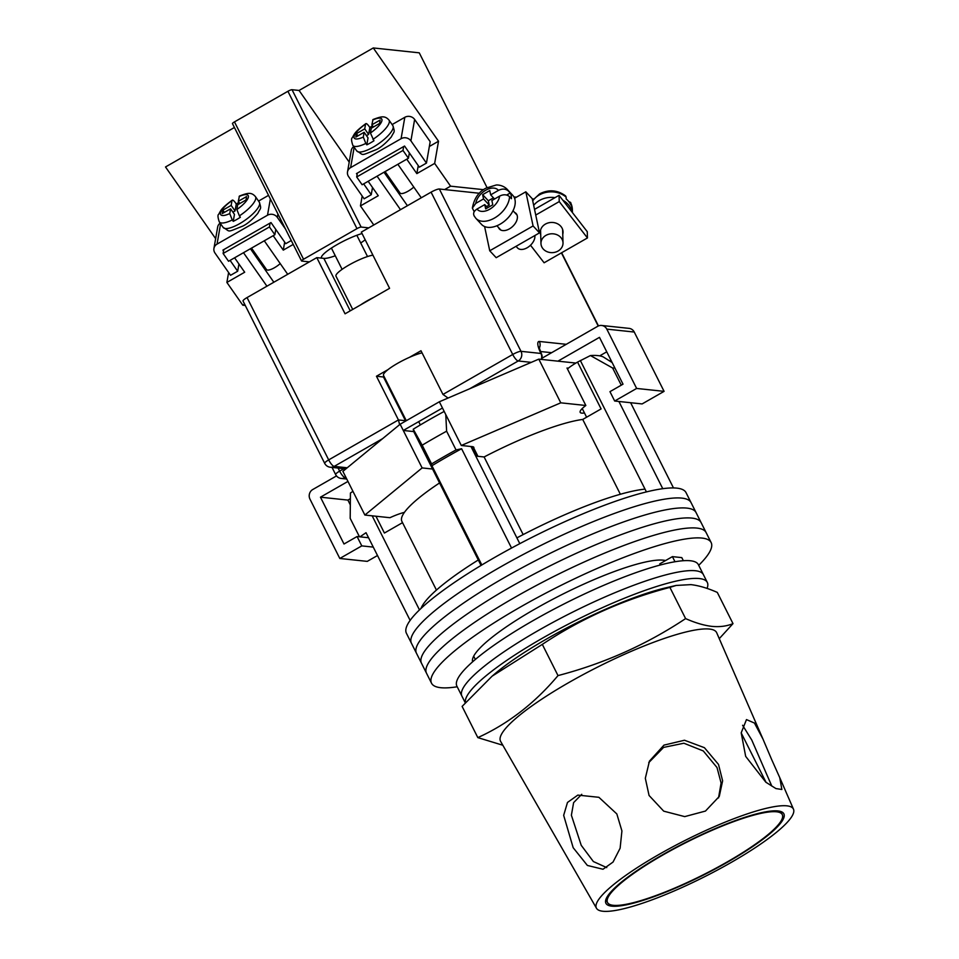 <?xml version="1.0" encoding="UTF-8"?>
<svg xmlns="http://www.w3.org/2000/svg" width="959" height="959" viewBox="0 0 959 959"><rect width="100%" height="100%" fill="white"/><g stroke="black" fill="none" stroke-linecap="round" stroke-linejoin="round"><path stroke-width="1.44" d="M698.703 565.319A156.497 29.238 153.3 0 0 711.146 542.566L691.055 502.612A156.497 29.238 153.3 0 0 681.849 498.117A156.497 29.238 153.3 0 0 518.543 556.975A156.497 29.238 153.3 0 0 411.435 643.249L406.412 633.252A156.497 29.238 153.3 0 1 513.521 546.99A156.497 29.238 153.3 0 1 676.826 488.131A156.497 29.238 153.3 0 1 686.033 492.626L691.055 502.612A156.497 29.238 153.3 0 0 681.849 498.117A156.497 29.238 153.3 0 0 518.543 556.975A156.497 29.238 153.3 0 0 411.435 643.249L416.458 653.235A156.497 29.238 153.3 0 1 523.578 566.961A156.497 29.238 153.3 0 1 686.872 508.102A156.497 29.238 153.3 0 0 523.578 566.961A156.497 29.238 153.3 0 0 416.458 653.235L421.481 663.22A156.497 29.238 153.3 0 1 528.601 576.958A156.497 29.238 153.3 0 1 691.895 518.1A156.497 29.238 153.3 0 0 528.601 576.958A156.497 29.238 153.3 0 0 421.481 663.22L426.503 673.218A156.497 29.238 153.3 0 1 533.624 586.944A156.497 29.238 153.3 0 1 696.917 528.085A156.497 29.238 153.3 0 0 533.624 586.944A156.497 29.238 153.3 0 0 426.503 673.218L431.526 683.204A156.497 29.238 153.3 0 0 440.732 687.699A156.497 29.238 153.3 0 0 457.215 686.776M696.078 512.597A156.497 29.238 153.3 0 0 686.872 508.102A156.497 29.238 153.3 0 1 696.078 512.597M701.101 522.583A156.497 29.238 153.3 0 0 691.895 518.1A156.497 29.238 153.3 0 1 701.101 522.583M706.124 532.581A156.497 29.238 153.3 0 0 696.917 528.085A156.497 29.238 153.3 0 1 706.124 532.581M665.57 560.547A110.261 20.595 153.3 0 0 663.352 560.176A110.261 20.595 153.3 0 0 549.795 600.849A110.261 20.595 153.3 0 0 472.595 661.83M711.146 542.566A156.497 29.238 153.3 0 0 701.94 538.071A156.497 29.238 153.3 0 0 538.646 596.93A156.497 29.238 153.3 0 0 431.526 683.204M614.887 368.016A157.923 29.501 153.3 0 0 612.633 368.016L590.444 355.549A145.097 27.104 -26.7 0 1 603.223 356.904L612.142 362.55M621.276 385.182L612.633 368.016M352.936 491.32L350.431 493.034L350.191 518.351L359.469 536.776M567.452 368.927A23.124 4.316 -26.7 0 1 577.546 362.094L590.444 355.549M359.985 536.824L366.026 532.701L410.128 620.389M481.826 564.971L431.922 465.738A149.388 27.907 -26.7 0 1 461.603 448.74L511.543 548.045M630.626 402.72L673.482 487.939M618.903 401.473L662.765 488.694M472.044 446.618L476.863 456.196L484.115 456.963A110.261 20.595 -26.7 0 1 582.724 419.443L601.089 408.918L577.546 362.094M375.952 516.23L384.415 533.036L402.54 522.655M436.441 590.073L401.869 521.336A110.261 20.595 -26.7 0 1 439.57 482.94M470.941 446.498L516.889 537.867A135.159 25.246 -26.7 0 1 645.011 489.114L646.426 491.907M516.889 537.867L519.802 543.657M445.767 414.576L446.618 431.19A157.923 29.501 153.3 0 0 422.176 445.192L413.245 429.2A145.097 27.104 -26.7 0 1 444.185 411.435M431.922 465.738L431.598 463.928A157.923 29.501 -26.7 0 1 456.04 449.927L446.618 431.19M456.04 449.927L461.603 448.74M580.327 360.5L645.011 489.114M420.977 608.474A135.159 25.246 -26.7 0 1 478.301 559.972L481.058 565.438M372.164 515.822L419.479 609.9M431.598 463.928L422.176 445.192M478.301 559.972L413.617 431.358L413.245 429.2M620.353 494.257L582.724 419.443M523.158 534.595L484.115 456.963M707.047 588.418A135.159 25.246 153.3 0 0 707.31 582.437L703.391 574.633A135.159 25.246 153.3 0 0 695.431 570.749A135.159 25.246 153.3 0 0 554.41 621.588A135.159 25.246 153.3 0 0 461.902 696.09L456.868 686.105A135.159 25.246 153.3 0 1 549.387 611.59A135.159 25.246 153.3 0 1 690.408 560.763A135.159 25.246 153.3 0 1 698.368 564.647L703.391 574.633A135.159 25.246 153.3 0 0 695.431 570.749A135.159 25.246 153.3 0 0 554.41 621.588A135.159 25.246 153.3 0 0 461.902 696.09L465.271 702.791M683.359 560.715L681.801 557.623L672.415 556.628L659.78 563.868L660.343 564.995M707.31 582.437A135.159 25.246 153.3 0 0 699.363 578.553A135.159 25.246 153.3 0 0 561.387 627.761A135.159 25.246 153.3 0 0 465.403 702.647M672.415 556.628L674.992 561.746M473.854 448.177A23.472 4.387 153.3 0 0 473.83 447.338A23.472 4.387 153.3 0 0 472.451 446.666L461.303 445.479L560.775 402.828L585.841 405.489A26.672 4.987 153.3 0 0 580.171 412.346A26.672 4.987 153.3 0 0 581.741 413.113A26.672 4.987 153.3 0 0 584.463 412.969M404.41 512.37A26.672 4.987 153.3 0 0 389.929 517.704L364.876 515.055L422.128 467.92L432.569 469.035M364.876 515.055L342.89 471.349L400.143 424.226L439.33 401.785L538.802 359.134L575.891 363.065M461.303 445.479L442.471 408.019L403.283 430.471L400.143 424.226M442.471 408.019L439.33 401.785M568.351 368.172L566.997 368.028L585.841 405.489M560.775 402.828L538.802 359.134M422.128 467.92L403.283 430.471L413.725 431.574M347.961 481.418L320.462 497.182L344.005 544.005L357.072 536.525L368.556 537.735M350.359 498.68L347.901 500.095L320.462 497.182M347.901 500.095L350.299 504.854M373.267 547.109L361.783 545.887L357.072 536.525M377.498 555.513L367.261 561.375L339.81 558.474L361.783 545.887M339.81 558.474L309.985 499.159A7.109 6.713 -83.9 0 1 312.778 489.51L336.513 475.916M557.91 361.159L599.471 337.352L623.014 384.175L609.96 391.656L614.671 401.03L636.632 388.443L606.807 329.129A7.109 6.713 -83.9 0 0 597.733 326.288L541.979 358.222M599.699 355.861L606.747 351.821M636.632 388.443L664.084 391.356L634.247 332.042L606.807 329.129M664.084 391.356L642.11 403.931L614.671 401.03M601.617 325.461L629.056 328.374A7.109 6.713 96.1 0 1 634.247 332.042M406.292 420.701L383.516 375.425A24.898 4.651 -26.7 0 1 396.57 363.929A24.898 4.651 -26.7 0 1 422.044 352.852M372.907 255.154A22.764 4.256 153.3 0 0 349.16 264.912A22.764 4.256 153.3 0 0 335.962 276.132L352.708 309.433M373.938 297.278A22.764 4.256 153.3 0 0 360.716 304.842M562.765 234.272A11.376 9.746 178.3 0 0 563.053 231.85A11.376 9.746 178.3 0 0 556.939 223.507A11.376 9.746 178.3 0 0 545.407 224.094A11.376 9.746 178.3 0 0 540.301 232.522A11.376 9.746 178.3 0 0 540.72 234.919M559.241 201.582L587.447 237.952L587.268 231.694L559.049 195.336L559.241 201.582L535.733 215.056M559.049 195.336L534.523 209.386M530.507 245.228L544.113 262.778L587.447 237.952M532.629 200.419L539.653 193.838C548.836 189.235 557.491 189.942 565.606 195.936L566.122 197.086A21.338 18.269 178.3 0 0 539.27 194.965A21.338 18.269 178.3 0 0 532.724 200.875M545.923 235.387A11.028 9.434 178.3 0 0 540.972 243.538A11.028 9.434 178.3 0 0 546.894 251.618A11.028 9.434 178.3 0 0 558.066 251.042A11.028 9.434 178.3 0 0 563.017 242.891A11.028 9.434 178.3 0 0 557.095 234.811A11.028 9.434 178.3 0 0 545.923 235.387M533.672 205.334A21.338 18.269 -1.7 0 1 539.438 200.479A21.338 18.269 -1.7 0 1 555.033 197.638M562.873 200.251A21.338 18.269 -1.7 0 1 572.199 212.275M566.122 197.086L566.182 198.933A21.338 18.269 -1.7 0 1 570.881 204.986L570.677 202.469L568.747 201.57M514.647 212.49A11.376 7.109 137 0 1 516.11 213.533A11.376 7.109 137 0 1 509.397 228.877A11.376 7.109 137 0 1 499.459 229.045A11.376 7.109 137 0 1 498.512 227.523M525.82 191.812L532.269 198.729L539.521 232.869L533.084 225.952L525.82 191.812L514.563 198.261M539.521 232.869L496.187 257.695L489.737 250.778L484.595 226.54M533.084 225.952L489.737 250.778M474.19 211.747L472.367 208.067L475.784 203.38L483.54 198.933L482.641 194.665L489.761 190.577L490.672 194.845L498.428 190.397C502.3 188.491 505.609 188.683 508.342 190.961A21.338 13.318 -43 0 0 507.119 189.259L512.801 195.36A21.338 13.318 137 0 1 500.202 224.13A21.338 13.318 137 0 1 481.562 224.442L475.88 218.34A21.338 13.318 -43 0 0 494.52 218.029A21.338 13.318 -43 0 0 509.553 196.655C506.832 194.377 503.523 194.186 499.639 196.092A14.229 8.883 137 0 1 489.725 209.218A14.229 8.883 137 0 1 476.983 209.062L484.751 204.615L485.662 208.882L492.782 204.806L491.871 200.539L499.639 196.092M516.026 246.331L517.512 247.925A11.028 6.881 -43 0 0 527.15 247.77A11.028 6.881 -43 0 0 534.858 235.542M506.676 195.037L510.236 192.999L508.342 190.961M510.236 192.999A21.338 13.318 137 0 1 511.447 198.681L509.553 196.655M487.663 207.743L484.751 204.615M476.983 209.062C473.494 211.376 472.715 213.905 474.657 216.638M494.544 199.016L490.672 194.845M493.441 197.83L488.323 200.767L482.641 194.665M488.323 200.767L489.222 205.034L483.54 198.933M486.561 206.557L489.222 205.034M247.05 297.578L328.685 459.9A7.109 1.331 153.3 0 0 324.681 463.341L243.035 301.018A7.109 1.331 -26.7 0 1 247.05 297.578L316.806 257.623L345.06 313.809L389.582 288.311L361.327 232.114L431.082 192.16A7.109 1.331 -26.7 0 1 439.354 189.007L479.416 193.262M388.023 369.623L376.455 376.24L398.441 419.946L399.615 424.657M448.045 398.045L442.962 394.437L420.989 350.742L409.421 357.359M513.94 196.919L516.445 197.182M532.293 198.861L533.636 199.004M335.278 255.777A26.672 4.987 -26.7 0 1 323.842 258.367L316.806 257.623M365.175 239.786A26.672 4.987 -26.7 0 1 360.704 242.987M376.455 376.24L383.492 376.995A26.672 4.987 153.3 0 0 384.319 377.019M662.645 855.128A97.806 18.269 153.3 0 0 607.515 902.503A97.806 18.269 153.3 0 0 727.15 861.973A97.806 18.269 153.3 0 0 782.28 814.611A97.806 18.269 153.3 0 0 662.645 855.128M606.747 867.607L593.381 861.554L581.226 845.311L571.384 815.222L573.614 802.635L581.753 794.304M616.829 813.939L598.884 797.301L577.821 795.107L567.488 802.443L563.664 815.354L573.17 847.696L587.388 865.45L603.007 869.25L613.041 862.057L620.113 848.247L621.923 830.938L616.829 813.939M648.752 762.633L663.592 747.397L683.899 743.225L703.295 750.957L717.008 767.524L721.096 783.035L718.519 797.912M718.519 764.443L704.421 747.684L684.486 740.24L663.976 745.119L649.435 761.146L645.323 778.288L649.063 795.467L663.712 811.158L684.726 816.612L705.464 811.062L719.274 796.438L722.618 780.83L718.519 764.443M742.602 725.268L751.772 740.048L771.803 786.08M771.468 759.108L762.944 739.017L754.445 723.05L746.474 719.586L741.199 732.856L745.67 756.375L765.821 782.196L775.903 788.562L781.861 789.485L779.763 777.665L771.468 759.108M596.498 908.281A110.261 20.595 -26.7 0 1 658.545 854.697A110.261 20.595 -26.7 0 1 793.489 809.204A110.261 20.595 -26.7 0 1 731.249 862.405A110.261 20.595 -26.7 0 1 596.498 908.281L500.622 741.403A120.93 22.584 -26.7 0 1 568.675 682.64A120.93 22.584 -26.7 0 1 709.468 629.056A120.93 22.584 -26.7 0 1 716.685 632.736L762.944 739.017M477.822 737.615L462.118 706.399L492.087 676.191L542.314 644.376C581.346 618.435 623.877 599.435 669.897 587.388L676.143 585.446L690.948 584.63C698.919 585.577 707.706 588.167 717.296 592.41L733 623.626C726.826 626.203 719.813 627.114 711.95 626.383C704.002 625.448 695.215 622.847 685.601 618.603C646.57 644.556 604.038 663.556 558.006 675.592C534.774 703.223 508.042 723.901 477.822 737.615L502.828 745.239M719.262 638.658L733 623.626M662.058 855.068A99.592 18.605 -26.7 0 1 783.947 813.975A99.592 18.605 -26.7 0 1 727.737 862.033A99.592 18.605 -26.7 0 1 606.016 903.474A99.592 18.605 -26.7 0 1 662.058 855.068M492.087 676.191L494.76 673.913A120.93 22.584 -26.7 0 1 666.002 587.795L676.131 585.446M558.006 675.592L542.314 644.376M685.601 618.603L669.897 587.388M223.795 249.592L223.111 253.488L269.419 226.959L274.861 234.739L275.784 229.429M269.419 226.959L270.102 223.075M223.111 253.488L228.554 261.268L274.861 234.739M223.543 251.018L222.908 250.107L270.989 222.56L285.758 243.682L291.272 240.529M277.918 213.989L277.331 217.369L285.47 229.009M220.606 223.771L217.046 244.113A7.109 6.497 -170.1 0 0 213.929 248.453L217.669 227.043A7.109 6.497 9.9 0 1 220.15 223.123M268.544 195.348L258.546 201.078M213.929 248.453A7.109 6.497 -170.1 0 0 215.008 253.068L230.556 275.305L237.676 271.229L230.1 260.392M217.046 244.113L267.513 215.212L270.354 198.933M277.331 217.369A7.109 6.497 -170.1 0 0 267.513 215.212M237.676 271.229L238.935 264.001M280.22 263.593A10.669 3.213 145 0 1 274.502 267.705A10.669 3.213 145 0 1 266.506 269.539L251.522 248.117M238.971 202.289A22.057 6.641 -35 0 0 236.274 203.979L235.051 210.956L231.167 205.394L222.86 210.153L222.26 213.581L230.568 208.822L229.74 213.593L232.27 219.959A22.057 6.641 145 0 1 219.275 221.877L223.159 227.427A22.057 6.641 -35 0 0 239.69 223.639A22.057 6.641 -35 0 0 259.302 202.157L255.418 196.595A22.057 6.641 145 0 1 239.39 215.871L240.361 217.261A22.057 6.641 -35 0 1 236.777 219.467A22.057 6.641 -35 0 1 233.241 221.349L232.27 219.959M219.275 221.877C217.765 217.369 217.585 214.84 218.724 214.265C220.99 210.141 221.157 208.439 232.246 200.143L231.994 200.623C232.378 199.52 233.481 200.179 235.303 202.589L236.274 203.979M239.39 215.871L236.861 209.506L237.688 204.735L246.007 199.975L246.595 196.547L238.288 201.306L239.426 196.032C247.338 193.131 251.114 191.668 255.418 196.595M229.74 213.593A16.723 5.035 -35 0 1 220.474 213.054A16.723 5.035 -35 0 1 231.994 200.623L231.167 205.394M230.568 208.822L234.452 214.372L233.241 221.349M232.917 212.179L235.051 210.956M239.834 203.512L238.288 201.306M224.394 212.359L222.86 210.153M392.123 124.562L404.818 117.298L401.078 138.695A7.109 6.497 9.9 0 1 410.908 140.853L426.455 163.09L419.335 167.166L404.554 146.044L356.472 173.591L357.12 174.514M353.715 146.607A7.109 6.497 -170.1 0 0 351.234 150.539L347.506 171.937A7.109 6.497 9.9 0 0 348.573 176.564L364.12 198.801L371.241 194.713L363.665 183.876M410.908 140.853L414.636 119.455L430.183 141.68L426.455 163.09M414.636 119.455A7.109 6.497 -170.1 0 0 404.818 117.298M401.078 138.695L350.622 167.609L354.171 147.254M347.506 171.937A7.109 6.497 9.9 0 1 350.622 167.609M372.512 187.496L371.241 194.713M385.086 171.601L400.071 193.035A10.669 3.213 -35 0 0 408.066 191.201A10.669 3.213 -35 0 0 413.785 187.077M372.967 139.367A22.057 6.641 -35 0 0 388.982 120.079C384.679 115.152 380.903 116.626 373.003 119.527L371.864 124.802L380.172 120.043L379.572 123.459L371.265 128.23L370.426 133.001L373.938 140.757A22.057 6.641 145 0 1 370.342 142.963A22.057 6.641 145 0 1 366.806 144.833L365.835 143.442A22.057 6.641 -35 0 1 352.84 145.36C351.342 140.865 351.162 138.324 352.301 137.76C354.554 133.625 354.722 131.934 365.823 123.639L365.571 124.107C365.954 123.004 367.045 123.663 368.867 126.085L369.838 127.475A22.057 6.641 145 0 1 372.548 125.785M366.806 144.833L368.028 137.868L364.132 132.306L355.825 137.065L356.424 133.637L364.732 128.878L365.571 124.107A16.723 5.035 145 0 0 354.051 136.55A16.723 5.035 145 0 0 363.305 137.077L365.835 143.442M364.132 132.306L363.305 137.077M369.838 127.475L368.628 134.44L366.482 135.663M373.399 126.996L371.864 124.802M368.628 134.44L364.732 128.878M357.959 135.842L356.424 133.637M403.667 146.559L402.984 150.455L356.688 176.971L362.13 184.751L408.426 158.235L409.361 152.913M356.688 176.971L357.359 173.088M402.984 150.455L408.426 158.235M362.046 233.552A27.559 5.155 153.3 0 0 337.005 244.653A27.559 5.155 153.3 0 0 321.469 258.007A27.559 5.155 153.3 0 0 321.553 258.127M483.576 189.666L450.574 186.166L444.64 189.57M368.747 227.87L361.123 227.055A3.56 0.659 153.3 0 0 356.976 228.638L303.547 259.242A3.56 0.659 153.3 0 0 301.546 260.968A3.56 0.659 153.3 0 0 301.761 261.064L309.385 261.879M244.605 304.147L242.795 305.19L245.264 305.453M373.782 224.981L360.452 205.921L378.266 195.72L368.172 181.299M400.502 209.685L377.079 176.192M487.016 187.556L419.263 52.829L373.279 47.95L438.527 141.225L434.655 163.414L416.841 173.615L406.76 159.194M397.853 164.289L421.277 197.782M434.655 163.414L450.574 186.166M356.976 228.638L287.904 91.285L234.475 121.889L303.547 259.242M234.416 127.499L165.511 166.962L215.643 238.647M232.677 123.711A3.56 0.659 -26.7 0 1 232.462 123.615A3.56 0.659 -26.7 0 1 234.475 121.889M287.904 91.285A3.56 0.659 -26.7 0 1 292.039 89.714L299.076 90.458L373.279 47.95M284.667 242.124L283.277 250.131L293.226 244.425M283.277 250.131L273.183 235.698M287.7 274.286L264.288 240.805M228.614 272.524L226.875 282.437L242.795 305.19M226.875 282.437L244.689 272.224L234.595 257.803M266.926 286.19L243.502 252.708M299.076 90.458L349.208 162.131M429.356 146.487L438.527 141.225M360.452 205.921L362.178 196.02M416.841 173.615L418.244 165.619M572.451 212.598L572.355 209.482A21.338 18.269 178.3 0 0 570.821 203.152M475.784 203.38A14.229 8.883 137 0 1 485.698 190.254A14.229 8.883 137 0 1 498.428 190.397M382.653 438.623L334.176 466.398A7.109 1.954 60.2 0 1 328.685 459.9L398.441 419.946L405.477 420.689A26.672 4.987 153.3 0 0 406.256 420.725M442.962 394.437L512.717 354.482L431.082 192.16M531.262 362.358L518.208 360.98L469.718 388.743M345.899 468.879L330.28 467.225A7.109 6.713 -83.9 0 0 334.176 466.398L347.23 467.776M345.851 477.222L345.132 477.63L346.103 477.738M439.354 189.007L521.001 351.33L540.936 353.451A14.229 3.896 -119.8 0 1 539.342 341.464L566.266 344.317M609.217 360.692L611.315 360.908M598.212 326.036L561.411 252.864M338.095 468.052L339.642 471.133L343.945 468.675M551.617 352.696L540.349 351.509M542.063 357.731L542.722 357.803M383.492 376.995L405.477 420.689A7.109 6.713 96.1 0 1 405.657 421.073M346.523 479.021A7.109 6.713 -83.9 0 0 346.762 479.044A7.109 7.109 0 0 1 346.523 479.021L341.248 478.457A7.109 6.713 -83.9 0 0 345.132 477.63A7.109 1.954 60.2 0 1 339.642 471.133A7.109 1.331 153.3 0 0 335.638 474.585L332.03 467.405M512.717 354.482A7.109 1.954 60.2 0 0 518.208 360.98A7.109 6.713 96.1 0 0 521.001 351.33A7.109 1.331 153.3 0 0 512.717 354.482M539.222 348.345A7.109 6.713 -83.9 0 0 539.342 341.464M541.631 359.433A7.109 7.109 0 0 0 541.356 353.655A7.109 1.331 153.3 0 0 540.936 353.451A7.109 6.713 96.1 0 1 541.236 359.385M350.227 310.848L323.842 258.367M236.861 209.506A16.723 5.035 -35 0 0 248.381 197.075A16.723 5.035 -35 0 0 239.127 196.535M373.255 147.123A22.057 6.641 145 0 1 356.736 150.923C364.612 155.298 359.074 156.377 376.288 149.616C380.855 147.446 385.878 143.203 391.356 136.885C394.281 130.772 395.204 133.133 392.866 125.641A22.057 6.641 145 0 1 373.255 147.123M372.691 120.031A16.723 5.035 145 0 1 381.946 120.558A16.723 5.035 145 0 1 370.426 133.001M407.419 205.717L383.996 172.224M273.842 282.222L250.431 248.741M292.039 89.714L361.123 227.055M582.233 408.534L586.608 417.225M664.707 561.039L664.335 560.308M475.328 659.468L473.686 656.196M473.171 446.822L477.942 456.316M420.354 424.921L418.699 421.636M540.576 230.088L540.972 243.538M562.621 229.441L563.017 242.891M570.677 202.469L572.355 209.482M507.119 189.259C502.648 184.739 496.726 184.871 496.151 185.027L485.949 188.144C478.649 191.872 474.118 198.513 472.367 208.067M513.017 210.74L517.057 215.068M496.882 225.761L500.91 230.1M474.046 215.799L475.88 218.34M335.638 474.585A7.109 7.109 0 0 0 341.248 478.457M324.681 463.341A7.109 7.109 0 0 0 330.28 467.225M561.65 252.732L598.464 325.928M541.356 353.655L538.97 347.038L538.718 348.201M605.944 899.374L607.515 902.503M741.199 732.916L766.085 782.412M780.71 811.482L782.28 814.611M793.489 809.204L779.763 777.665M259.302 202.157C261.639 209.649 260.716 207.288 257.791 213.401C252.301 219.707 247.278 223.95 242.711 226.132C225.509 232.893 231.035 231.802 223.159 227.427M352.84 145.36L356.736 150.923M388.982 120.079L392.866 125.641M342.099 269.335L331.406 248.069M367.525 256.544L356.832 235.279M232.462 123.615L301.546 260.968"/></g></svg>

